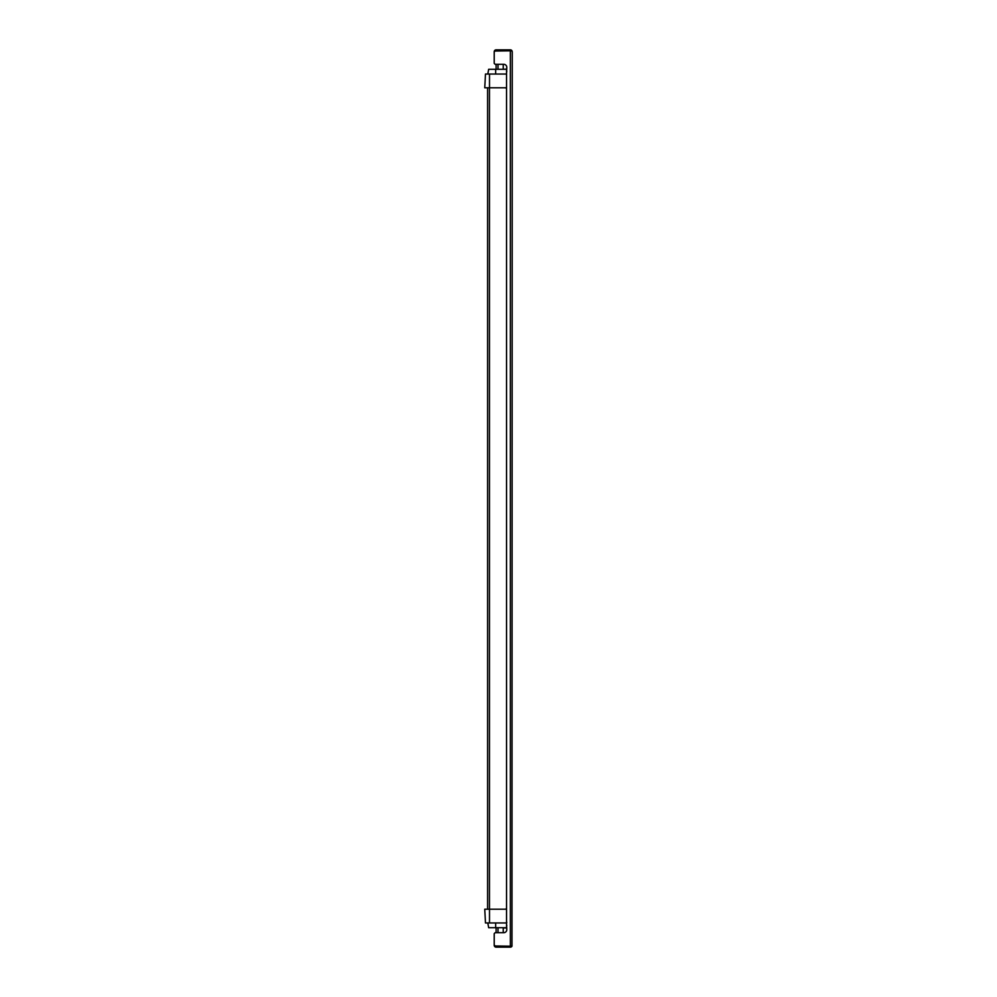 <?xml version="1.0" encoding="UTF-8"?>
<svg xmlns="http://www.w3.org/2000/svg" width="997" height="997" viewBox="0 0 997 997"><rect width="100%" height="100%" fill="white"/><g stroke="black" fill="none" stroke-linecap="round" stroke-linejoin="round"><path stroke-width="1.5" d="M503.747 927.945L506.788 927.945M506.788 925.54A5.695 5.695 0 0 1 506.551 923.907A5.695 5.695 0 0 0 506.788 925.54A5.695 5.695 0 0 1 506.788 922.287A5.695 5.695 0 0 0 506.551 923.907L506.788 929.703A2.991 2.991 0 0 1 503.797 932.681L495.173 932.681L494.213 933.628L494.213 945.019L495.173 945.966L511.984 946.203A1.894 1.894 0 0 1 510.339 947.15L496.12 947.15A1.894 1.894 0 0 1 494.213 945.256L494.213 945.019M506.788 71.46A5.695 5.695 0 0 0 506.551 73.093A5.695 5.695 0 0 1 506.788 71.46M496.12 69.291L496.12 64.319M503.236 932.681L503.236 927.709M503.236 69.291L503.236 64.319M487.583 909.214L487.583 87.786M511.984 946.203L512.246 51.744L511.984 50.797L495.173 51.034L494.213 51.744A1.894 1.894 0 0 1 496.12 49.85L510.339 49.85A1.894 1.894 0 0 1 511.984 50.797M510.975 945.966L510.339 946.203A0.947 0.947 0 0 0 510.975 945.966M510.339 50.797L510.975 51.034A0.947 0.947 0 0 0 510.339 50.797L496.12 50.797A0.947 0.947 0 0 0 495.484 51.034M495.646 74.04L495.646 69.291L506.551 69.291L506.551 88.023L504.656 87.786M494.213 51.981L494.213 63.372L495.173 64.319L503.797 64.319A2.991 2.991 0 0 1 506.788 67.297L506.551 73.093M504.656 909.214L506.551 908.977L506.551 88.023M506.551 908.977L506.551 927.709L488.655 927.709L487.82 922.96M496.12 932.681L496.12 927.709M495.484 945.966A0.947 0.947 0 0 0 496.12 946.203L510.339 946.203M503.747 69.291L506.788 69.055M506.551 922.96L485.477 922.96L484.754 909.214L485.477 922.96M506.551 909.214L484.754 909.214M495.646 69.291L488.655 69.291L487.82 74.04M506.551 74.04L485.477 74.04L484.754 87.786L506.551 87.786M498.014 932.681L498.014 927.709M498.014 69.291L498.014 64.319M489.477 909.214L489.477 87.786M510.339 945.966L510.339 51.034M495.646 922.96L495.646 927.709M489.502 909.214L489.502 922.96M489.502 87.786L489.502 74.04"/></g></svg>
